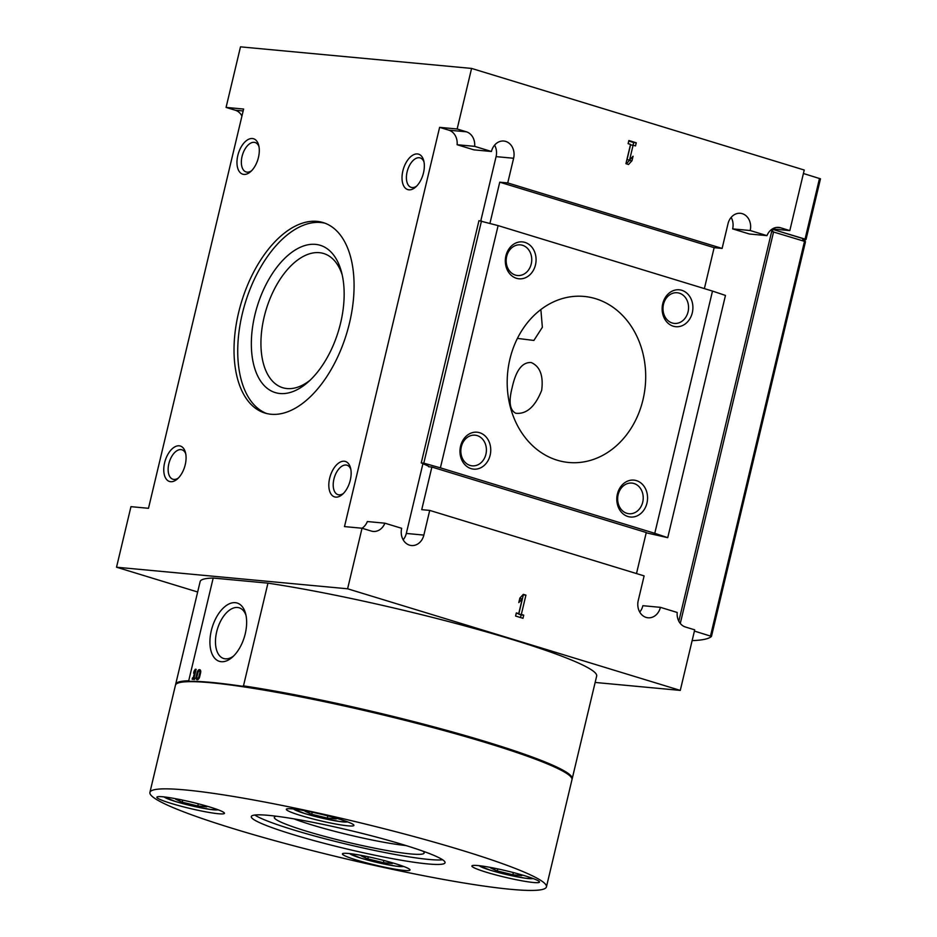 <?xml version="1.0" encoding="UTF-8"?>
<svg xmlns="http://www.w3.org/2000/svg" width="937" height="937" viewBox="0 0 937 937"><rect width="100%" height="100%" fill="white"/><g stroke="black" fill="none" stroke-linecap="round" stroke-linejoin="round"><path stroke-width="1.41" d="M200.6 672.825L199.64 676.865A3.127 1.722 107 0 1 196.993 679.688A3.127 1.722 107 0 1 196.161 676.537L197.121 672.497A3.127 1.722 107 0 1 199.78 669.674A3.127 1.722 107 0 1 200.6 672.825M213.191 578.047L267.947 583.154L243.479 685.884L242.285 686.235A203.352 19.162 -166.6 0 0 189.696 681.328L188.712 680.777L213.191 578.047A203.809 19.208 13.4 0 0 200.143 581.572L175.664 684.303A203.809 19.208 13.4 0 1 188.712 680.777M211.317 630.601A30.476 16.796 107 0 1 228.733 604.084A30.476 16.796 107 0 1 245.576 613.548A30.476 16.796 107 0 1 232.212 657.306A30.476 16.796 107 0 1 214.198 657.622A30.476 16.796 107 0 1 211.317 630.601M194.053 677.99L194.814 678.06L194.474 679.477L192.155 679.255L192.483 677.849L193.245 677.919L194.826 671.255L193.596 673.199L194.076 671.185L195.306 669.241L196.126 669.311L194.053 677.99L194.779 678.212M243.479 685.884A203.809 19.208 13.4 0 1 457.982 733.495A203.809 19.208 13.4 0 1 572.191 778.764A203.809 19.208 13.4 0 1 572.027 779.209M267.947 583.154A203.809 19.208 13.4 0 1 482.45 630.765A203.809 19.208 13.4 0 1 596.67 676.045L572.191 778.764M517.423 338.398L533.879 340.447L542.359 327.271L540.872 309.55M509.904 359.14A83.381 69.127 -84.7 0 1 584.196 296.443A83.381 69.127 -84.7 0 1 645.265 385.892A83.381 69.127 -84.7 0 1 568.689 462.48A83.381 69.127 -84.7 0 1 509.904 359.14M512.164 387.567C515.947 370.279 522.307 361.94 531.256 362.56C540.063 366.472 543.53 375.725 541.68 390.319C535.132 406.752 526.489 414.4 515.772 413.252C509.74 410.207 508.533 401.645 512.164 387.567M772.334 228.956L789.821 230.596L804.239 170.03L471.58 68.424L240.493 46.85L226.075 107.415L243.608 109.043L148.491 508.299L130.957 506.659L116.528 567.213L197.66 591.997M164.607 462.796A18.529 10.213 107 0 1 175.196 446.668A18.529 10.213 107 0 1 185.432 452.43A18.529 10.213 107 0 1 177.316 479.03A18.529 10.213 107 0 1 166.353 479.217A18.529 10.213 107 0 1 164.607 462.796M237.811 155.507A18.529 10.213 107 0 1 248.41 139.379A18.529 10.213 107 0 1 258.647 145.141A18.529 10.213 107 0 1 250.519 171.752A18.529 10.213 107 0 1 239.567 171.928A18.529 10.213 107 0 1 237.811 155.507M329.66 478.21A18.529 10.213 107 0 1 340.26 462.082A18.529 10.213 107 0 1 350.497 467.832A18.529 10.213 107 0 1 342.368 494.443A18.529 10.213 107 0 1 331.417 494.631A18.529 10.213 107 0 1 329.66 478.21M402.863 170.921A18.529 10.213 107 0 1 413.463 154.792A18.529 10.213 107 0 1 423.7 160.555A18.529 10.213 107 0 1 415.571 187.154A18.529 10.213 107 0 1 404.62 187.341A18.529 10.213 107 0 1 402.863 170.921M317.034 221.378A99.591 54.896 107 0 1 323.148 222.573A99.591 54.896 107 0 1 346.549 333.853A99.591 54.896 107 0 1 264.96 413.065A99.591 54.896 107 0 1 239.989 307.195A99.591 54.896 107 0 1 317.034 221.378M489.957 223.299L499.749 182.188L507.737 182.938L513.617 158.259A13.891 11.525 95.3 0 0 503.825 141.042A13.891 11.525 95.3 0 0 491.445 151.489L473.899 149.85L457.115 144.72A13.891 11.525 95.3 0 0 448.858 130.173L439.617 127.35L344.5 526.594L362.033 528.234L347.604 588.787L116.528 567.213M439.617 127.35L457.151 128.99L471.58 68.424M678.833 621.219L772.264 229.003M595.136 682.452L680.274 690.405L694.704 629.84L685.462 627.017A13.891 11.525 95.3 0 1 677.205 612.47L660.409 607.34A13.891 11.525 95.3 0 1 648.029 617.788A13.891 11.525 95.3 0 1 638.238 600.558L644.117 575.892L429.72 510.407L421.732 509.658L431.887 467.048L646.272 532.532L636.492 573.561M680.274 690.405L347.604 588.787M518.735 613.63L516.334 612.903L515.584 616.042L522.987 618.291L523.724 615.152L521.323 614.426L525.926 595.136L523.338 594.339L519.859 598.099L518.793 602.585L522.26 598.825L518.735 613.63L516.217 613.395M362.033 528.234L371.275 531.056A13.891 11.525 95.3 0 0 373.195 531.431A13.891 11.525 95.3 0 0 384.884 523.186L401.668 528.304A13.891 11.525 95.3 0 0 411.472 545.533A13.891 11.525 95.3 0 0 423.852 535.086L429.72 510.407M654.776 533.317L440.39 467.844L498.109 225.606L712.495 291.079L654.776 533.317L667.741 537.674L646.202 532.79M428.701 466.263L421.252 462.913L423.793 463.159L440.39 467.844M428.584 466.743L431.887 467.048M662.74 303.74A18.529 15.355 -84.7 0 1 688.613 294.968A18.529 15.355 -84.7 0 1 681.211 326.053A18.529 15.355 -84.7 0 1 662.74 303.74M617.401 494.057A18.529 15.355 -84.7 0 1 643.274 485.296A18.529 15.355 -84.7 0 1 635.872 516.369A18.529 15.355 -84.7 0 1 617.401 494.057M460.571 446.153A18.529 15.355 -84.7 0 1 486.455 437.392A18.529 15.355 -84.7 0 1 479.053 468.477A18.529 15.355 -84.7 0 1 460.571 446.153M505.921 255.836A18.529 15.355 -84.7 0 1 531.794 247.075A18.529 15.355 -84.7 0 1 524.392 278.148A18.529 15.355 -84.7 0 1 505.921 255.836M421.252 462.913L478.959 220.675L498.109 225.606M712.495 291.079L725.461 295.424L667.741 537.674M789.821 230.596L780.58 227.773A13.891 11.525 95.3 0 0 778.659 227.398A13.891 11.525 95.3 0 0 766.97 235.644L750.186 230.514A13.891 11.525 95.3 0 0 740.382 213.296A13.891 11.525 95.3 0 0 728.002 223.744L722.122 248.422L714.135 247.673L704.378 288.608M714.135 247.673L499.749 182.188M722.122 248.422L507.737 182.938M628.868 140.527L628.118 143.666L630.531 144.403L625.928 163.694L628.516 164.49L631.983 160.731L633.061 156.245L629.582 160.004L633.107 145.2L635.52 145.926L636.258 142.787L628.868 140.527M491.445 151.489L474.649 146.359A13.891 11.525 95.3 0 0 466.392 131.812L457.151 128.99M243.151 110.964L235.316 110.238A13.891 11.525 -84.7 0 1 241.945 116.024M235.316 110.238L226.075 107.415M639.725 612.048A13.891 11.525 95.3 0 0 642.876 605.7L660.409 607.34M750.186 230.514L732.64 228.886L749.436 234.004L766.97 235.644M732.64 228.886A13.891 11.525 95.3 0 0 731.153 217.396M361.987 528.234A13.891 11.525 95.3 0 0 367.339 521.546L384.884 523.186M403.156 539.794A13.891 11.525 95.3 0 0 406.307 533.446L422.927 463.674M480.786 220.851L496.083 156.631A13.891 11.525 95.3 0 0 494.595 145.141M457.115 144.72L474.649 146.359M266.822 413.568A99.591 54.896 107 0 1 244.159 306.633A99.591 54.896 107 0 1 320.723 222.502A99.591 54.896 107 0 1 324.975 223.205M315.511 244.37A77.01 42.446 107 0 1 341.455 271.847A77.01 42.446 107 0 1 307.676 382.425A77.01 42.446 107 0 1 251.526 337.472A77.01 42.446 107 0 1 315.511 244.37M310.006 380.305A70.158 38.675 107 0 1 282.728 387.719A70.158 38.675 107 0 1 265.136 313.134A70.158 38.675 107 0 1 319.4 252.674A70.158 38.675 107 0 1 323.71 253.529A70.158 38.675 107 0 1 342.204 274.916M416.66 186.123A15.39 8.48 107 0 1 411.191 187.377A15.39 8.48 107 0 1 407.115 171.846A15.39 8.48 107 0 1 420.186 157.92A15.39 8.48 107 0 1 424.028 162.007M343.457 493.412A15.39 8.48 107 0 1 337.976 494.654A15.39 8.48 107 0 1 333.912 479.135A15.39 8.48 107 0 1 346.971 465.209A15.39 8.48 107 0 1 350.813 469.296M251.596 170.721A15.39 8.48 107 0 1 246.126 171.963A15.39 8.48 107 0 1 242.062 156.432A15.39 8.48 107 0 1 255.122 142.518A15.39 8.48 107 0 1 258.963 146.605M178.393 477.999A15.39 8.48 107 0 1 172.923 479.24A15.39 8.48 107 0 1 168.847 463.721A15.39 8.48 107 0 1 181.919 449.795A15.39 8.48 107 0 1 185.76 453.883M506.671 256.433A15.39 12.767 -84.7 0 1 520.386 244.862A15.39 12.767 -84.7 0 1 531.666 261.376A15.39 12.767 -84.7 0 1 517.529 275.513A15.39 12.767 -84.7 0 1 506.671 256.433M461.332 446.762A15.39 12.767 -84.7 0 1 475.047 435.178A15.39 12.767 -84.7 0 1 486.326 451.693A15.39 12.767 -84.7 0 1 472.189 465.841A15.39 12.767 -84.7 0 1 461.332 446.762M618.151 494.654A15.39 12.767 -84.7 0 1 631.866 483.082A15.39 12.767 -84.7 0 1 643.145 499.597A15.39 12.767 -84.7 0 1 629.008 513.734A15.39 12.767 -84.7 0 1 618.151 494.654M663.49 304.338A15.39 12.767 -84.7 0 1 677.205 292.754A15.39 12.767 -84.7 0 1 688.484 309.269A15.39 12.767 -84.7 0 1 674.347 323.417A15.39 12.767 -84.7 0 1 663.49 304.338M481.501 220.921L423.793 463.159M520.527 617.542L521.148 614.918L523.724 615.152M521.148 614.918L518.747 614.18L521.323 614.426M518.747 614.18L523.338 594.89L525.926 595.136M519.742 598.591L522.26 598.825M626.338 163.823L629.406 160.496L631.983 160.731M633.107 145.2L630.531 144.954L627.005 159.758L629.582 160.004M633.061 145.188L633.681 142.553L636.258 142.787M633.681 142.553L628.75 141.042M189.696 681.328A203.352 19.162 -166.6 0 0 177.316 683.307L176.765 683.647A203.809 19.208 -166.6 0 0 175.453 685.205L149.908 792.409A203.809 19.208 -166.6 0 0 234.695 829.058A203.809 19.208 -166.6 0 0 437.907 878.426A203.809 19.208 -166.6 0 0 546.435 886.882A203.809 19.208 -166.6 0 0 352.628 820.964A203.809 19.208 -166.6 0 0 149.908 792.409M546.435 886.882L571.98 779.666A203.809 19.208 -166.6 0 0 571.511 777.687L571.172 777.136A203.352 19.162 -166.6 0 0 448.237 731.305A203.352 19.162 -166.6 0 0 242.285 686.235M571.511 777.687A203.809 19.208 -166.6 0 0 378.161 713.76A203.809 19.208 -166.6 0 0 176.765 683.647M405.955 845.549A70.158 6.606 13.4 0 1 293.937 818.856M422.821 851.112A77.01 7.25 13.4 0 1 423.969 852.26A77.01 7.25 13.4 0 1 347.557 842.222A77.01 7.25 13.4 0 1 274.822 816.724A77.01 7.25 13.4 0 1 276.38 816.232M442.615 859.779A99.591 9.382 13.4 0 1 347.065 844.284A99.591 9.382 13.4 0 1 254.805 815.038M268.708 815.377A99.591 9.382 13.4 0 1 403.624 844.823A99.591 9.382 13.4 0 1 445.052 862.731A99.591 9.382 13.4 0 1 345.999 848.77A99.591 9.382 13.4 0 1 251.292 816.572A99.591 9.382 13.4 0 1 268.708 815.377M356.88 860.131A34.739 3.268 -166.6 0 0 391.514 868.552A34.739 3.268 -166.6 0 0 410.019 869.993A34.739 3.268 -166.6 0 0 376.979 858.76A34.739 3.268 -166.6 0 0 342.427 853.888A34.739 3.268 -166.6 0 0 356.88 860.131M171.307 803.454A34.739 3.268 -166.6 0 0 205.941 811.875A34.739 3.268 -166.6 0 0 224.447 813.316A34.739 3.268 -166.6 0 0 191.406 802.084A34.739 3.268 -166.6 0 0 156.854 797.211A34.739 3.268 -166.6 0 0 171.307 803.454M300.789 815.541A34.739 3.268 -166.6 0 0 335.423 823.963A34.739 3.268 -166.6 0 0 353.917 825.403A34.739 3.268 -166.6 0 0 320.887 814.171A34.739 3.268 -166.6 0 0 286.335 809.299A34.739 3.268 -166.6 0 0 300.789 815.541M486.35 872.23A34.739 3.268 -166.6 0 0 520.995 880.639A34.739 3.268 -166.6 0 0 539.489 882.08A34.739 3.268 -166.6 0 0 506.46 870.848A34.739 3.268 -166.6 0 0 471.908 865.975A34.739 3.268 -166.6 0 0 486.35 872.23M233.571 656.041A26.505 14.605 107 0 1 223.697 658.512A26.505 14.605 107 0 1 216.681 631.784A26.505 14.605 107 0 1 239.181 607.808A26.505 14.605 107 0 1 245.998 615.363M194.697 678.517L192.483 677.849M194.732 678.376L193.245 677.919M195.599 671.489L194.826 671.255M194.744 671.384L194.076 671.185M196.091 669.475L195.306 669.241M199.792 672.754L198.831 676.783A1.663 0.914 107 0 1 197.414 678.294A1.663 0.914 107 0 1 196.969 676.619L197.941 672.579A1.663 0.914 107 0 1 199.347 671.068A1.663 0.914 107 0 1 199.792 672.754L200.565 672.989M495.661 868.447L490.672 867.99L497.301 870.953L512.855 874.76L521.792 875.591L517.47 873.659M310.088 811.77L305.099 811.301L311.728 814.276L327.282 818.083L336.219 818.915L331.897 816.982M180.607 799.683L175.629 799.214L182.246 802.189L197.801 805.984L206.737 806.827L202.427 804.883M366.18 856.359L361.202 855.891L367.819 858.866L383.374 862.672L392.31 863.504L388 861.571M497.793 868.892L497.301 870.953M513.371 872.57L512.855 874.76M368.311 856.805L367.819 858.866M383.901 860.482L383.374 862.672M182.738 800.128L182.246 802.189M198.328 803.794L197.801 805.984M312.22 812.215L311.728 814.276M327.809 815.893L327.282 818.083M802.54 240.61L803.009 238.619L772.838 229.401L772.299 231.638L805.504 241.641L711.452 636.41A347.404 32.736 13.4 0 1 692.138 640.627M694.411 631.069L711.464 636.399L805.504 241.629M773.599 231.767L680.285 623.445M772.838 229.401L806.043 239.403A347.404 32.736 13.4 0 1 803.63 240.938M803.419 173.497L820.472 178.826L806.043 239.38L820.472 178.826M803.009 238.619L803.969 239.029L803.524 240.903L803.969 239.029M776.714 227.41L780.58 227.773M448.858 130.173L466.392 131.812M406.307 533.446L423.852 535.086M496.083 156.631L513.617 158.259M196.946 676.772L196.161 676.537M197.894 672.743L197.121 672.497M199.604 677.018L198.831 676.783M479.322 865.706A27.794 2.624 -166.6 0 0 490.754 870.344A27.794 2.624 -166.6 0 0 533.001 878.496M293.75 809.029A27.794 2.624 -166.6 0 0 305.181 813.667A27.794 2.624 -166.6 0 0 347.428 821.808M164.268 796.93A27.794 2.624 -166.6 0 0 175.711 801.58A27.794 2.624 -166.6 0 0 217.946 809.72M349.841 853.619A27.794 2.624 -166.6 0 0 361.284 858.257A27.794 2.624 -166.6 0 0 403.519 866.397M804.543 241.219L710.504 635.977M819.512 178.417L805.082 238.97M200.741 671.489L199.347 671.068M198.808 678.716L197.414 678.294M533.458 878.66L525.423 878.238L506.015 874.444L490.613 870.321L478.83 865.647M347.885 821.983L339.85 821.55L320.442 817.755L305.04 813.632L293.258 808.971M218.403 809.896L210.368 809.463L190.961 805.668L175.57 801.545L163.788 796.883M403.976 866.573L395.941 866.151L376.533 862.345L361.143 858.222L349.36 853.56"/></g></svg>
